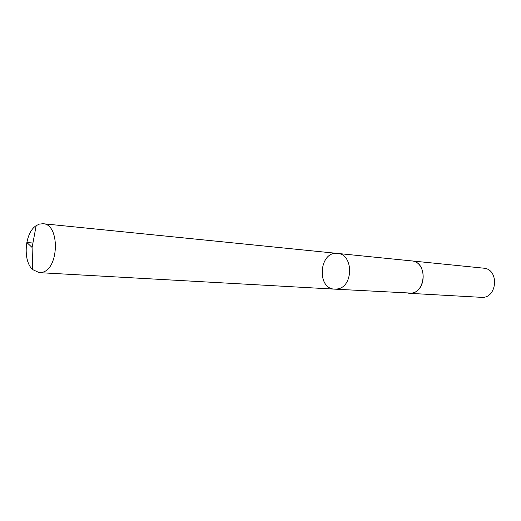 <?xml version="1.0" encoding="UTF-8"?>
<svg xmlns="http://www.w3.org/2000/svg" width="521" height="521" viewBox="0 0 521 521"><rect width="100%" height="100%" fill="white"/><g stroke="black" fill="none" stroke-linecap="round" stroke-linejoin="round"><path stroke-width="0.78" d="M411.232 260.865L411.486 260.884C426.959 261.516 427.096 291.265 411.597 293.128L334.71 289.142L337.471 288.953C353.635 286.85 353.629 254.014 337.504 253.427C319.184 250.829 316.208 288.855 334.71 289.142L337.471 288.953C353.635 286.85 353.629 254.014 337.504 253.427L43.041 223.717C60.026 223.965 59.231 269.175 42.116 272.333L39.212 272.639L32.732 269.637C22.514 260.878 24.715 232.731 36.17 225.671L39.296 224.121L43.041 223.717M337.504 253.427L411.486 260.891C428.568 261.724 425.957 295.12 408.946 293.29L408.692 293.277M411.486 260.884L483.508 268.152C499.704 268.999 497.353 299.015 481.222 297.328L408.946 293.29M32.927 243.014L26.864 242.519L32.094 247.468L32.732 269.637M334.71 289.142L39.212 272.639M32.094 247.468L36.17 225.671"/></g></svg>
